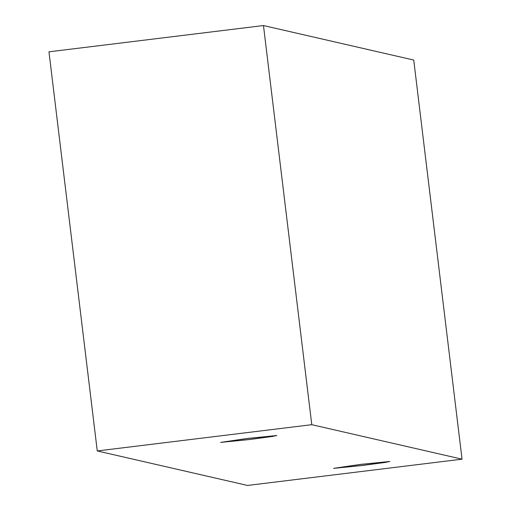 <?xml version="1.0" encoding="UTF-8"?>
<svg xmlns="http://www.w3.org/2000/svg" width="511" height="511" viewBox="0 0 511 511"><rect width="100%" height="100%" fill="white"/><g stroke="black" fill="none" stroke-linecap="round" stroke-linejoin="round"><path stroke-width="0.77" d="M311.774 424.686L462.04 459.178L413.738 60.049L263.472 25.55L311.774 424.686L263.472 25.55L48.96 51.822L97.262 450.951L48.96 51.822L263.472 25.55L413.738 60.049L462.04 459.178L247.528 485.45L97.262 450.951L311.774 424.686L97.262 450.951L247.528 485.45L462.04 459.178L311.774 424.686M220.58 442.405L246.826 438.54L276.764 435.525L272.248 436.464L250.518 439.39L220.58 442.405L248.8 439.594L276.821 435.557L248.538 438.329L220.58 442.405M333.613 468.357L359.859 464.493L389.797 461.471L385.281 462.417L363.551 465.336L333.613 468.357L361.833 465.547L389.855 461.51L361.571 464.282L333.613 468.357"/></g></svg>
